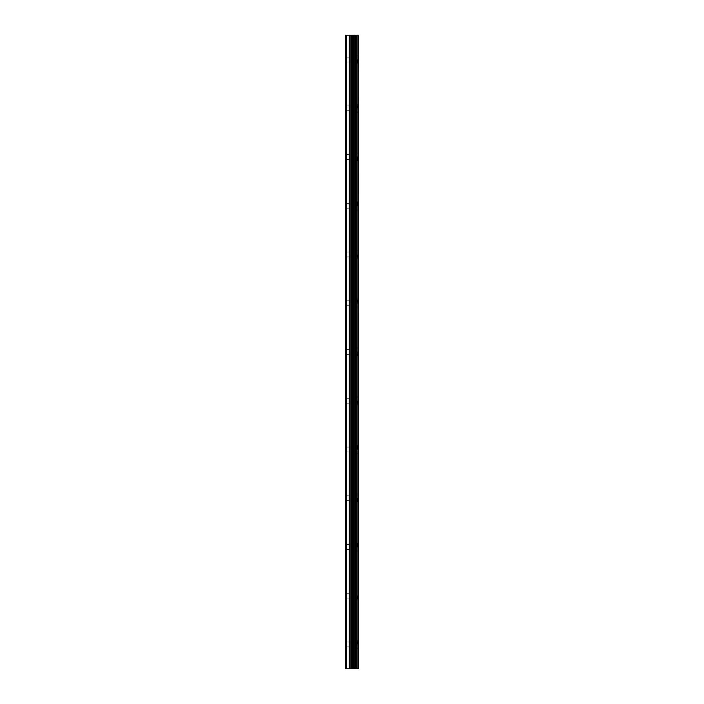 <?xml version="1.0" encoding="UTF-8"?>
<svg xmlns="http://www.w3.org/2000/svg" width="704" height="704" viewBox="0 0 704 704"><rect width="100%" height="100%" fill="white"/><g stroke="black" fill="none" stroke-linecap="round" stroke-linejoin="round"><path stroke-width="0.53" stroke-dasharray="3.52 2.64" d="M358.072 668.8L345.708 668.8L345.708 35.2L358.292 35.2L358.292 668.8L358.072 35.2M351.393 59.567L351.393 63.43L351.393 59.567M358.283 59.567L358.283 63.43L358.292 59.567M346.113 109.657L345.708 157.045L346.113 109.657M351.393 108.31L351.393 104.447L351.393 108.31M358.283 108.31L358.283 104.447L358.292 108.31M346.113 158.391L345.708 205.788L346.113 158.391M351.393 157.045L351.393 160.908L351.393 157.045M358.283 157.045L358.283 160.908L358.292 157.045M346.113 207.134L345.708 254.522L346.113 207.134M351.393 205.788L351.393 201.925L351.393 205.788M358.283 205.788L358.283 201.925L358.292 205.788M346.113 255.869L345.708 303.266L346.113 255.869M351.393 254.522L351.393 258.386L351.393 254.522M358.283 254.522L358.283 258.386L358.292 254.522M346.113 304.612L345.708 352L346.113 304.612M351.393 303.266L351.393 299.402L351.393 303.266M358.283 303.266L358.283 299.402L358.292 303.266M346.113 353.346L345.708 400.734L346.113 353.346M351.393 352L351.393 355.854L351.393 352M358.283 352L358.283 355.854L358.292 352M346.113 402.09L345.708 449.478L346.113 402.09M351.393 400.734L351.393 404.598L351.393 400.734M358.283 400.734L358.283 404.598L358.292 400.734M346.113 450.824L345.708 498.212L346.113 450.824M351.393 449.478L351.393 445.614L351.393 449.478M358.283 449.478L358.283 445.614L358.292 449.478M346.113 499.558L345.708 546.955L346.113 499.558M351.393 498.212L351.393 502.075L351.393 498.212M358.283 498.212L358.283 502.075L358.292 498.212M346.113 548.302L345.708 595.69L346.113 548.302M351.393 546.955L351.393 543.092L351.393 546.955M358.283 546.955L358.283 543.092L358.292 546.955M346.113 597.036L346.113 643.086L346.113 597.036M351.393 595.69L351.393 599.553L351.393 595.69M358.283 595.69L358.283 599.553L358.292 595.69M346.113 645.779L346.113 668.8L346.113 645.779M351.393 644.433L351.393 640.57L351.393 644.433M358.283 644.433L358.283 640.57L358.292 644.433M357.553 644.433L357.553 640.57L357.553 644.433M357.553 595.69L357.553 599.553L357.553 595.69M357.553 546.955L357.553 543.092L357.553 546.955M357.553 498.212L357.553 502.075L357.553 498.212M357.553 449.478L357.553 445.614L357.553 449.478M357.553 400.734L357.553 404.598L357.553 400.734M357.553 352L357.553 355.854L357.553 352M357.553 303.266L357.553 299.402L357.553 303.266M357.553 254.522L357.553 258.386L357.553 254.522M357.553 205.788L357.553 201.925L357.553 205.788M357.553 157.045L357.553 160.908L357.553 157.045M357.553 108.31L357.553 104.447L357.553 108.31M357.553 59.567L357.553 63.43L357.553 59.567M353.065 668.8L350.759 668.8L353.065 668.8M350.759 668.8L352.959 668.8L350.759 668.8M350.759 35.2L353.223 35.2L350.759 35.2M345.708 644.433L345.708 35.2L345.708 644.433M346.113 106.964L346.113 60.914L346.113 106.964M346.113 58.221L346.113 35.2L346.113 58.221M346.518 668.8L346.518 35.2M354.138 668.8L354.138 35.2M358.222 668.8L358.222 35.2M349.263 668.8L349.263 35.2M350.126 668.8L350.126 35.2M351.56 668.8L351.56 35.2M352.132 668.8L352.132 35.2M352.898 668.8L352.898 35.2M353.47 668.8L353.47 35.2M354.077 668.8L354.077 35.2M355.124 668.8L355.124 35.2M355.362 668.8L355.362 35.2M356.726 668.8L356.726 35.2M356.963 668.8L356.963 35.2M346.113 62.005L351.393 62.005M346.113 110.748L351.393 110.748M346.113 159.482L351.393 159.482M346.113 208.226L351.393 208.226M346.113 256.96L351.393 256.96M346.113 305.694L351.393 305.694M346.113 354.438L351.393 354.438M346.113 403.172L351.393 403.172M346.113 451.915L351.393 451.915M346.113 500.65L351.393 500.65M346.113 549.393L351.393 549.393M346.113 598.127L351.393 598.127M346.113 646.87L351.393 646.87M351.393 648.287L357.553 648.287M351.393 599.553L357.553 599.553M351.393 550.81L357.553 550.81M351.393 502.075L357.553 502.075M351.393 453.332L357.553 453.332M351.393 404.598L357.553 404.598M351.393 355.854L357.553 355.854M351.393 307.12L357.553 307.12M351.393 258.386L357.553 258.386M351.393 209.642L357.553 209.642M351.393 160.908L357.553 160.908M351.393 112.165L357.553 112.165M351.393 63.43L357.553 63.43M351.393 55.713L357.553 55.713M351.393 104.447L357.553 104.447M351.393 153.19L357.553 153.19M351.393 201.925L357.553 201.925M351.393 250.668L357.553 250.668M351.393 299.402L357.553 299.402M351.393 348.146L357.553 348.146M351.393 396.88L357.553 396.88M351.393 445.614L357.553 445.614M351.393 494.358L357.553 494.358M351.393 543.092L357.553 543.092M351.393 591.835L357.553 591.835M351.393 640.57L357.553 640.57M346.113 641.995L351.393 641.995M346.113 593.252L351.393 593.252M346.113 544.518L351.393 544.518M346.113 495.774L351.393 495.774M346.113 447.04L351.393 447.04M346.113 398.306L351.393 398.306M346.113 349.562L351.393 349.562M346.113 300.828L351.393 300.828M346.113 252.085L351.393 252.085M346.113 203.35L351.393 203.35M346.113 154.607L351.393 154.607M346.113 105.873L351.393 105.873M346.113 57.13L351.393 57.13"/><path stroke-width="1.06" d="M358.222 35.2L358.292 668.8L358.222 35.2L345.708 35.2L345.708 668.8L346.518 668.8L346.518 35.2M346.518 668.8L358.222 668.8M354.138 668.8L354.138 35.2M358.072 668.8L358.072 35.2M356.963 668.8L356.963 35.2M356.726 668.8L356.726 35.2M355.362 668.8L355.362 35.2M355.124 668.8L355.124 35.2M354.077 668.8L354.077 35.2M353.47 668.8L353.47 35.2M352.898 668.8L352.898 35.2M352.132 668.8L352.132 35.2M351.56 668.8L351.56 35.2M350.126 668.8L350.126 35.2M349.263 668.8L349.263 35.2"/></g></svg>
